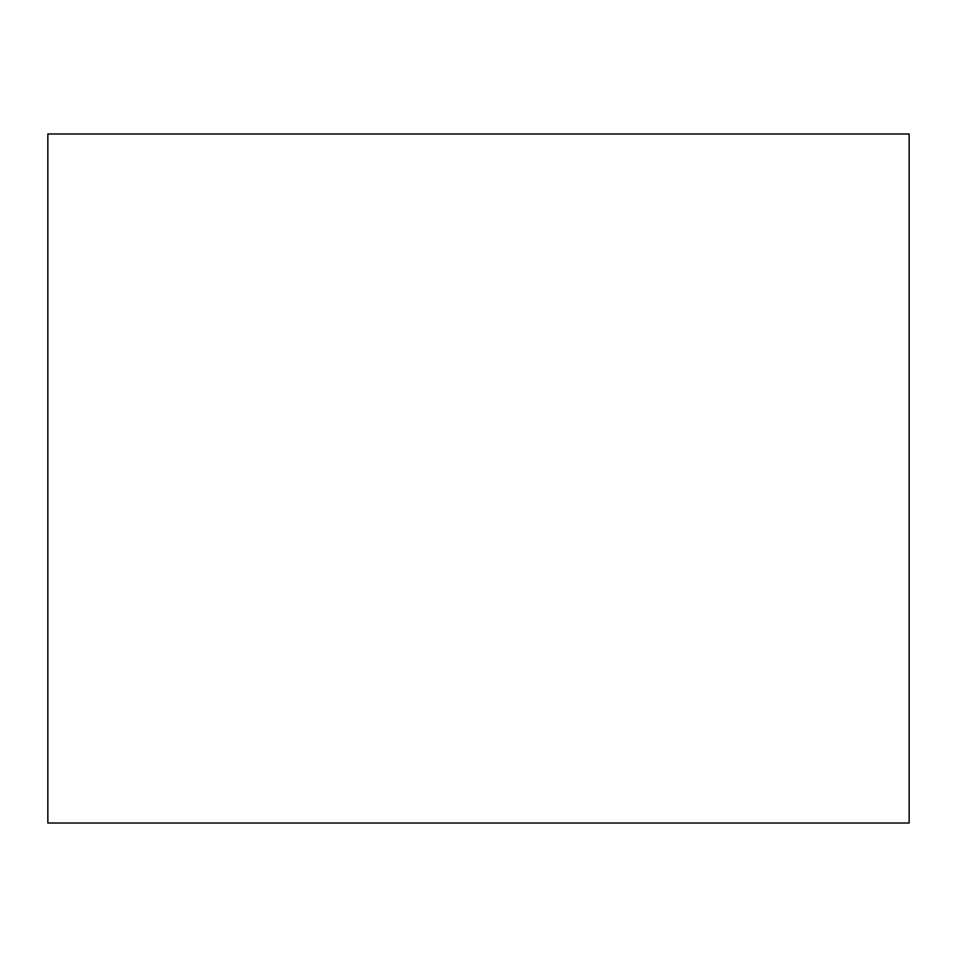 <?xml version="1.0" encoding="UTF-8"?>
<svg xmlns="http://www.w3.org/2000/svg" width="957" height="957" viewBox="0 0 957 957"><rect width="100%" height="100%" fill="white"/><g stroke="black" fill="none" stroke-linecap="round" stroke-linejoin="round"><path stroke-width="1.44" d="M47.85 478.5L47.85 823.02L909.15 823.02L909.15 133.98L47.85 133.98L47.85 478.5"/></g></svg>
